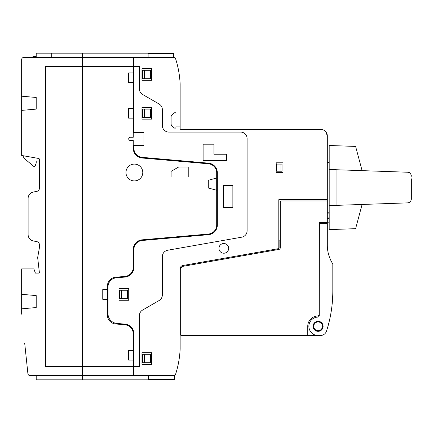 <?xml version="1.0" encoding="UTF-8"?>
<svg xmlns="http://www.w3.org/2000/svg" width="433" height="433" viewBox="0 0 433 433"><rect width="100%" height="100%" fill="white"/><g stroke="black" fill="none" stroke-linecap="round" stroke-linejoin="round"><path stroke-width="0.65" d="M409.044 202.492L409.672 202.119A40.642 40.642 0 0 1 409.396 202.812L329.194 205.61L329.194 229.598L355.607 228.678L362.096 204.463M411.35 178.818L411.35 198.839A4.043 4.043 0 0 1 407.448 202.877L398.414 203.196M362.096 170.64L355.607 146.424L329.194 145.499L329.194 169.492L409.396 172.291A40.642 40.642 0 0 1 409.672 172.984L409.05 172.615M329.194 205.61L329.194 169.492L336.955 169.763L336.955 205.339M407.448 172.22A4.043 4.043 0 0 1 411.35 176.263M327.316 218.6L329.194 218.6M327.316 222.806L329.194 222.806M319.392 223.617L327.316 223.617L327.316 245.062A35.257 35.257 0 0 0 332.668 263.735A0.969 0.969 0 0 1 332.815 264.249L332.815 290.976A130.999 130.999 0 0 1 326.536 331.039A6.468 6.468 0 0 1 320.377 335.532L318.098 335.532A9.217 9.217 0 0 1 308.881 326.52A9.217 9.217 0 0 1 317.687 317.102A1.618 1.618 0 0 0 319.229 315.489L319.392 223.617M319.067 314.022L319.067 314.363A1.618 1.618 0 0 1 317.541 315.976A10.349 10.349 0 0 0 307.749 326.314L307.749 334.563A0.969 0.969 0 0 1 306.775 335.532L181.763 335.532A1.618 1.618 0 0 1 180.307 334.617L180.307 269.429A4.53 4.53 0 0 1 183.884 266.171L278.917 249.413A1.618 1.618 0 0 0 280.254 247.822L280.254 201.946A0.969 0.969 0 0 1 281.223 200.972L326.347 200.972A0.969 0.969 0 0 1 327.316 201.946L327.316 221.609A0.969 0.969 0 0 1 326.347 222.584L319.229 222.584L319.067 314.022M306.775 335.532L318.098 335.532M302.894 335.532L307.749 335.532M181.113 129.489A0.969 0.969 0 0 1 180.144 128.52A0.969 0.969 0 0 0 181.113 129.489L322.471 129.7M311.792 129.489L294.002 129.489L311.792 129.489M287.853 129.489L261.656 129.489L287.853 129.489M326.081 132.157L327.316 135.962L327.316 161.834M327.316 138.387L327.316 135.962L325.832 131.838M319.229 315.489A1.618 1.618 0 0 1 319.159 315.955L318.564 315.538M320.848 129.489A6.468 6.468 0 0 1 327.316 135.962L327.316 199.678L278.798 199.678L278.798 248.445A0.969 0.969 0 0 1 278.322 248.677L182.818 265.516A3.237 3.237 0 0 0 180.144 268.704L180.144 348.928C179.17 360.521 179.17 360.521 180.144 348.928A97.035 97.035 0 0 1 175.506 374.523A1.618 1.618 0 0 1 173.969 375.638L154.592 375.638M179.928 352.354L180.047 350.752L179.928 352.354M179.922 80.554L179.516 76.598M179.646 77.68L179.782 79.006M179.922 80.549L180.047 82.248M179.332 357.853L179.516 356.402M179.646 355.32L179.782 353.994M179.922 352.451L180.047 350.752M370.269 204.176L375.768 203.986M26.5 57.362L24.502 57.362M23.268 157.601L23.268 155.75L23.268 157.601L33.639 166.304A0.969 0.969 0 0 0 35.176 165.893L36.204 163.062L35.176 165.893M36.204 109.111L36.204 97.468L36.204 109.111L21.65 110.388L21.65 155.463L38.64 158.462A0.969 0.969 0 0 1 39.441 159.414A0.969 0.969 0 0 0 39.116 158.695L39.116 161.027L36.204 161.027L36.204 163.062M21.65 110.388L21.65 59.624A2.262 2.262 0 0 1 23.912 57.362L82.135 57.362L82.135 53.156L36.204 53.156L36.204 57.362M36.204 56.55L32.973 56.55L32.973 57.362M82.135 60.918L82.784 60.918M82.784 57.362L133.889 57.362L133.889 66.417L139.388 66.417L139.388 88.884A6.468 6.468 0 0 0 142.625 94.486L159.117 104.012A6.468 6.468 0 0 1 162.353 109.614L162.353 125.608A6.468 6.468 0 0 0 168.821 132.076L240.629 132.076A6.468 6.468 0 0 1 247.097 138.549L247.097 230.805A6.468 6.468 0 0 1 241.755 237.176L167.701 250.231A6.468 6.468 0 0 0 162.353 256.601L162.353 294.922A6.468 6.468 0 0 1 159.117 300.524L142.625 310.05A6.468 6.468 0 0 0 139.388 315.652L139.388 366.583L133.889 366.583L133.889 375.638L82.784 375.638L82.784 53.156L164.296 53.156L164.296 53.475M162.765 53.156L162.765 53.475M161.996 53.156L161.996 53.475M149.964 53.156L149.964 53.475M51.733 53.156L51.733 57.362M148.124 57.362L148.124 53.475L173.676 53.475L173.676 57.362M82.135 57.362L82.135 379.844L36.204 379.844L36.204 375.638L30.148 375.638L36.204 375.638M21.65 294.31L36.204 295.587L36.204 307.554L21.65 308.826L21.65 268.898L33.866 268.898L35.398 273.104L38.472 273.104A0.969 0.969 0 0 0 39.371 272.498L37.66 257.581L39.441 247.552L39.441 244.818A3.237 3.237 0 0 0 36.821 241.641L33.352 240.97A6.468 6.468 0 0 1 28.118 234.616L28.118 198.384A6.468 6.468 0 0 1 33.352 192.03L36.821 191.359A3.237 3.237 0 0 0 39.441 188.182L39.441 159.414M21.65 66.043L21.65 96.196L36.204 97.468M24.708 343.293L27.896 373.614L24.708 343.293M36.204 307.554L36.204 295.587M164.296 379.525L164.296 379.844L162.765 379.844L162.765 379.525M161.996 379.525L161.996 379.844L162.765 379.844M149.964 379.525L149.964 379.844L161.996 379.844M82.784 368.526L82.135 368.526M174.32 375.6L174.32 379.525L148.443 379.525L148.443 375.638M283.003 162.808L283.003 172.513L276.211 172.513L276.211 162.808L283.003 162.808M223.812 243.508A4.85 4.85 0 0 1 228.012 250.788A4.85 4.85 0 0 1 219.607 250.788A4.85 4.85 0 0 1 223.812 243.508M141.975 352.673L141.975 364.321L151.68 364.321L151.68 352.673L141.975 352.673M141.975 68.679L141.975 80.327L151.68 80.327L151.68 68.679L141.975 68.679M180.144 126.901L176.101 126.901L175.95 127.47A0.969 0.969 0 0 1 174.412 127.984L172.329 126.355A3.237 3.237 0 0 1 171.089 123.806L171.089 117.062A3.237 3.237 0 0 1 172.329 114.512L174.412 112.883A0.969 0.969 0 0 1 175.95 113.397L176.101 113.966L180.144 113.966L180.144 128.52M133.889 57.362L173.969 57.362A1.618 1.618 0 0 1 175.506 58.477A97.035 97.035 0 0 1 180.144 84.072L180.144 113.966M173.969 375.638L133.889 375.638M180.144 268.704A3.237 3.237 0 0 1 182.818 265.516L278.322 248.677M21.65 314.185L21.65 308.826M149.964 379.844L82.784 379.844L82.784 375.638M133.245 118.171L133.245 108.467L128.633 108.467L128.633 118.171L133.245 118.171L133.245 137.256L130.333 137.256A1.618 1.618 0 0 0 128.715 138.869A1.618 1.618 0 0 0 130.333 140.487L133.245 140.487L133.245 148.33A9.705 9.705 0 0 0 142.1 157.996L208.425 163.798A9.055 9.055 0 0 1 216.695 172.821L216.695 178.017L208.284 180.274L208.284 188.003L216.695 190.255L216.695 178.017M133.245 145.342L143.918 145.342L143.918 132.401L133.245 132.401M232.867 185.448L223.488 185.448L223.488 207.445L232.867 207.445L232.867 185.448M226.562 154.235L213.945 154.235L213.945 144.205L203.109 144.205L203.109 160.703L226.562 160.703L226.562 154.235M188.231 177.037L188.231 167.014L178.65 167.014L171.089 171.376L171.089 177.037L188.231 177.037M107.368 289.601L102.756 289.601L102.756 299.306L107.368 299.306L107.368 286.256A9.055 9.055 0 0 1 115.633 277.234L124.975 276.416A9.055 9.055 0 0 0 133.245 267.394L133.245 249.511A9.705 9.705 0 0 1 142.1 239.844L208.425 234.042A9.055 9.055 0 0 0 216.695 225.019L216.695 190.255M133.245 72.885L128.633 72.885L128.633 82.589L133.245 82.589L133.245 57.362M133.245 350.411L128.633 350.411L128.633 360.115L133.245 360.115L133.245 333.805A9.055 9.055 0 0 0 124.975 324.782L115.633 323.965A9.055 9.055 0 0 1 107.368 314.943L107.368 299.306M142.625 109.111L150.386 109.111L150.386 117.522L142.625 117.522L142.625 109.111M144.562 109.111L144.562 117.522M119.66 290.245L127.421 290.245L127.421 298.656L119.66 298.656L119.66 290.245M121.597 290.245L121.597 298.656M128.715 300.275L128.715 288.632L119.01 288.632L119.01 300.275L128.715 300.275M142.625 70.298L150.386 70.298L150.386 78.709L142.625 78.709L142.625 70.298M144.562 70.298L144.562 78.709M142.625 354.291L150.386 354.291L150.386 362.702L142.625 362.702L142.625 354.291M144.562 354.291L144.562 362.702M141.975 107.498L151.68 107.498L151.68 119.14L141.975 119.14L141.975 107.498M133.889 145.342L133.889 148.33A9.055 9.055 0 0 0 142.159 157.352L208.484 163.154A9.705 9.705 0 0 1 217.339 172.821L217.339 225.019A9.705 9.705 0 0 1 208.484 234.686L142.159 240.488A9.055 9.055 0 0 0 133.889 249.511L133.889 267.394A9.705 9.705 0 0 1 125.029 277.06L116.282 277.824A9.055 9.055 0 0 0 108.012 286.846L108.012 313.757A9.705 9.705 0 0 0 116.872 323.424L125.029 324.138A9.705 9.705 0 0 1 133.889 333.805L133.889 366.583M133.889 66.417L133.889 132.401M133.245 360.115L133.245 366.583L82.784 366.583M133.245 375.638L133.245 366.583M142.782 172.513A8.411 8.411 0 0 1 134.376 180.918A8.411 8.411 0 0 1 125.965 172.513A8.411 8.411 0 0 1 134.376 164.102A8.411 8.411 0 0 1 142.782 172.513M133.245 82.589L133.245 108.467M82.784 66.417L133.245 66.417M82.135 66.417L45.584 66.417L45.584 366.583L82.135 366.583M82.135 375.638L30.148 375.638A2.262 2.262 0 0 1 27.896 373.614M278.798 248.445A0.969 0.969 0 0 0 279.123 247.725L279.123 240.115M278.798 240.115L280.254 240.115M327.316 223.617L327.316 199.678M375.768 171.116L370.269 170.927M276.855 164.102L282.035 164.102L282.035 171.214L276.855 171.214L276.855 164.102M280.091 164.102L280.091 171.214M328.165 325.573A4.85 4.85 0 0 1 328.003 326.265L327.624 327.494M313.73 326.314A4.368 4.368 0 0 0 320.279 330.098A4.368 4.368 0 0 0 320.279 322.531A4.368 4.368 0 0 0 313.73 326.314A4.368 4.368 0 0 0 320.279 330.098A4.368 4.368 0 0 0 320.279 322.531A4.368 4.368 0 0 0 313.73 326.314M327.316 217.956L329.194 217.956M327.316 213.106L329.194 213.106M313.086 326.314A5.012 5.012 0 0 0 320.604 330.655A5.012 5.012 0 0 0 320.604 321.973A5.012 5.012 0 0 0 313.086 326.314M327.316 212.782L329.194 212.782M327.316 162.321L329.194 162.321"/></g></svg>

